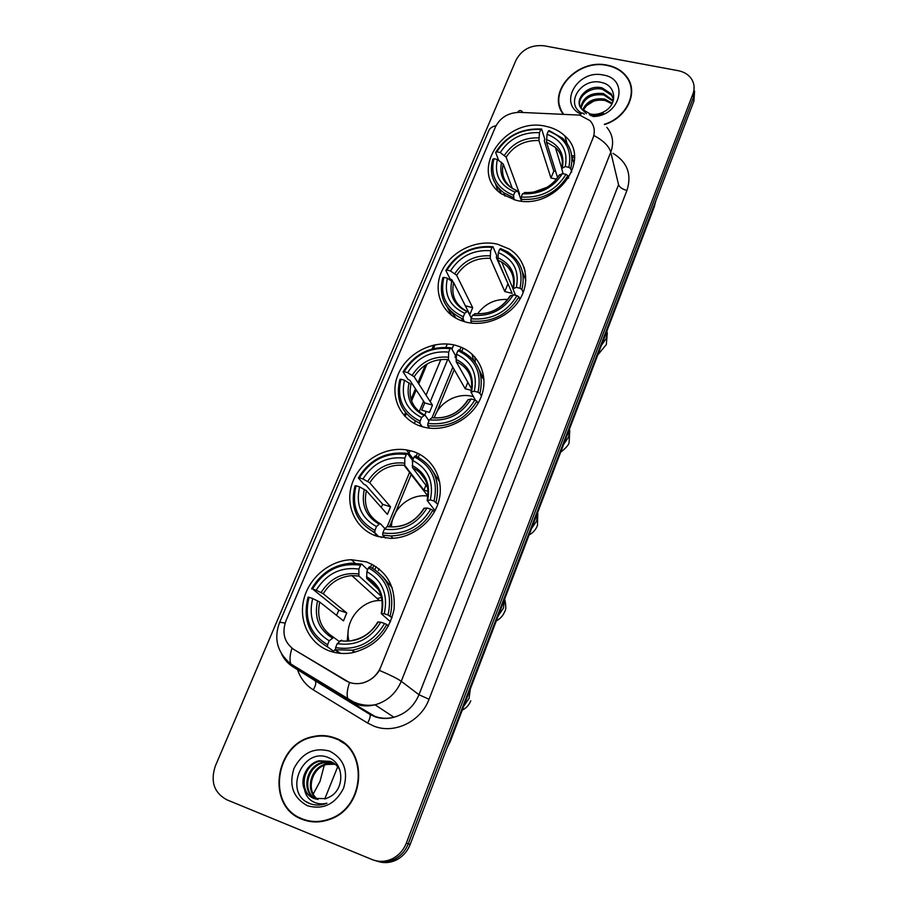 <?xml version="1.0" encoding="UTF-8"?>
<svg xmlns="http://www.w3.org/2000/svg" width="908" height="908" viewBox="0 0 908 908"><rect width="100%" height="100%" fill="white"/><g stroke="black" fill="none" stroke-linecap="round" stroke-linejoin="round"><path stroke-width="1.36" d="M366.401 561.882L351.407 559.725C329.91 560.327 309.174 577.499 303.839 599.223C298.346 620.913 309.446 643.817 329.604 651.002C336.811 653.556 344.348 654.157 352.236 652.795C375.072 647.018 389.01 632.501 394.061 609.257C395.786 586 386.57 570.213 366.401 561.882M497.539 244.195C476.848 239.156 451.946 250.835 442.389 269.971C432.594 289.039 440.301 311.966 459.868 320.093L465.429 321.977C485.088 327.243 509.467 317.04 520.012 299.038C530.715 281.105 525.698 258.962 509.218 248.985L497.539 244.195M474.907 357.037L475.27 361.974M480.956 376.048L484.021 379.703M455.771 345.381C433.82 339.365 407.147 352.781 398.226 374.244C388.976 395.604 399.895 420.313 422.197 426.692L425.704 427.555C447.269 432.083 472.557 418.35 480.865 397.545C489.423 376.809 479.413 353.768 459.437 346.55L455.771 345.381M412.096 451.174L406.466 449.903C384.334 446.327 359.818 461.412 352.259 483.249C344.438 505.03 355.448 529.375 376.979 536.253L390.292 538.353C412.255 538.558 434.058 521.328 439.086 499.888C444.307 478.471 432.129 457.042 412.096 451.174M546.173 126.394C504.939 115.861 467.45 171.623 501.591 193.937L515.71 200.169C554.743 210.985 593.208 160.046 564.889 135.95C559.839 131.149 553.596 127.96 546.173 126.394M579.69 115.112L519.637 112.342C508.355 112.603 500.297 117.472 495.45 126.927L285.941 620.834C281.684 633.046 284.352 642.614 293.942 649.549L345.562 680.591C350.636 683.542 356.174 684.371 362.19 683.077C370.884 680.784 377.104 675.37 380.827 666.847L593.003 137.993C595.398 131.41 594.411 125.633 590.041 120.65L579.69 115.112M447.304 343.984L445.93 347.299M440.879 359.477L426.056 395.196M423.582 401.166L419.212 411.721M415.319 421.096L414.332 423.48M604.546 124.578C626.895 117.7 638.699 92.616 627.156 77.328C622.548 70.938 615.874 66.886 607.157 65.149C577.738 58.35 546.809 91.651 562.688 113.432M559.714 105.737L560.111 108.313M334.904 737.954C327.663 735.253 320.172 734.844 312.42 736.717C274.602 744.015 265.862 806.349 302.012 819.266C311.069 822.83 320.411 822.841 330.013 819.288C365.935 807.235 368.637 748.578 334.904 737.954M340.08 740.429L333.974 738.09M299.231 817.472L305.201 820.401M628.904 81.096L630.265 83.422M606.816 127.347C612.821 134.554 614.137 142.828 610.766 152.169C609.007 146.154 603.411 140.615 593.98 135.542L379.396 670.399C375.208 676.971 369.488 681.204 362.235 683.1M375.39 860.636C381.735 862.77 388.056 862.35 394.344 859.354C400.814 856.028 405.456 850.83 408.26 843.782L693.417 97.508L694.121 87.44L693.417 97.508L408.26 843.782C405.456 850.83 400.814 856.028 394.344 859.354C388.056 862.35 381.735 862.77 375.39 860.636M291.956 648.187C289.822 655.065 289.436 660.332 290.821 663.986L347.719 698.513C346.572 694.904 347.174 689.592 349.523 682.555L293.42 649.231M372.201 859.592C378.897 862.203 385.616 861.908 392.37 858.718C398.862 855.37 403.527 850.16 406.353 843.078L692.94 93.887C694.745 88.916 694.461 84.228 692.055 79.847C689.161 75.023 684.553 71.97 678.231 70.688L544.108 45.786C531.271 44.583 521.907 49.361 516.005 60.144L215.332 766.034C210.259 781.482 214.061 792.729 226.75 799.755L372.201 859.592M631.457 88.541L630.629 86.056M377.433 861.261C383.766 863.383 390.054 862.963 396.308 859.978C402.743 856.664 407.363 851.5 410.155 844.474L693.894 101.106L694.597 91.072M372.745 568.022L373.88 565.23M389.759 526.617L392.551 519.819M395.423 512.838L411.392 473.976M418.259 457.257L419.519 454.204M436.771 412.221L454.25 369.681M461.9 351.078L463.114 348.116M461.071 347.196L459.811 350.261M452.831 367.218L432.106 417.589M417.453 453.194L416.193 456.247M409.769 471.876L387.307 526.458M371.803 564.118L370.929 566.263M631.65 91.175L631.083 88.621M604.308 124.317C626.509 117.563 638.279 92.661 626.815 77.498C622.241 71.187 615.658 67.169 607.032 65.455C577.783 58.691 547.138 91.935 563.153 113.455M586.375 105.737L593.855 101.038M582.584 110.084C586.511 101.31 593.911 97.644 604.785 99.108L612.298 103.262M583.197 110.662C587.419 102.4 594.717 99.006 605.103 100.482L611.992 103.875M580.655 107.643C582.993 97.02 590.597 92.321 603.491 93.558L613.286 100.697M581.063 108.256C583.867 98.075 591.449 93.638 603.82 94.954L613.104 101.276M586.364 113.693L581.358 108.665L590.257 114.033C595.115 114.919 599.802 114.09 604.331 111.548C618.03 104.307 616.078 85.602 602.117 82.628C581.211 76.499 564.14 104.272 581.937 113.194M581.358 108.665C573.368 99.494 588.021 83.842 602.197 87.94L611.288 93.91L613.558 99.596M579.747 105.68C577.511 96.237 590.938 86.112 602.515 89.359L611.606 95.317L613.524 99.347M592.867 116.496C620.629 116.599 629.664 78.769 603.162 75.023C577.806 69.031 557.614 103.887 580.848 114.067M590.972 115.793L603.525 113.477C598.542 115.395 593.832 115.838 589.394 114.783M560.474 108.188L561.133 110.708M305.326 819.958L311.807 821.74M345.494 744.265L339.842 740.803M302.182 818.834C311.138 822.364 320.365 822.376 329.865 818.868C365.425 806.962 368.137 748.896 334.746 738.374C327.561 735.696 320.138 735.287 312.454 737.148C275.033 744.39 266.419 806.066 302.182 818.834M317.505 799.437C304.6 791.345 310.275 767.419 325.915 764.071L334.791 763.934M318.004 799.505C305.531 791.14 311.399 767.782 326.778 764.468L335.166 764.23M315.575 799.029C300.923 792.23 305.712 765.955 322.442 762.436L333.225 762.834M316.052 799.154C301.819 792.003 306.87 766.318 323.316 762.845L333.622 763.095M304.566 789.597C306.586 793.762 309.651 796.702 313.771 798.416L326.063 798.609L329.411 797.076C344.892 789.563 344.325 763.707 329.161 757.942C303.363 745.706 283.273 791.401 308.175 802.888L309.458 803.455C314.736 805.51 320.172 805.578 325.779 803.648L326.914 803.205C321.341 804.579 316.256 803.796 311.66 800.879C307.801 798.28 305.44 794.511 304.566 789.597C299.436 779.098 306.972 763.412 318.924 760.779L330.342 761.392C334.416 763.004 337.606 765.909 339.91 770.12M314.168 798.575C298.267 792.979 302.182 764.854 319.809 761.188L331.976 762.13M329.593 751.109C314.02 747.057 302.126 752.868 293.92 768.531C288.721 785.511 293.25 797.916 307.471 805.759C323.271 810.061 335.313 804.193 343.599 788.178C348.559 770.949 343.894 758.6 329.593 751.109M310.139 803.716L306.189 801.673M547.183 187.252L533.11 192.303M514.11 199.771L513.542 195.311C496.562 188.172 490.025 175.97 493.907 158.696L497.38 159.456C494.088 174.767 499.933 185.629 514.893 192.042L517.844 191.089L521.544 201.088M512.339 188.421L503.248 164.042L497.38 159.456M498.617 160.285L495.654 152.396L496.812 151.818C506.857 136.052 521.51 128.607 540.782 129.481L539.466 132.659C522.361 131.989 509.297 138.629 500.274 152.555L506.131 157.163L519.603 193.937L519.183 194.675M556.411 179.069L550.974 178.059L538.932 140.513L539.466 132.659M498.515 188.001L501.386 193.79M540.782 129.481L541.645 129.038L544.709 138.845L544.346 141.001L553.812 171.09L555.628 171.34M495.541 183.961L497.856 190.828M520.92 199.317C541.577 200.589 557.217 192.678 567.841 175.596L566.002 174.359C555.821 190.623 540.884 198.171 521.192 197.036L521.567 201.088M568.59 178.138L567.841 175.596M493.907 158.696L492.749 159.275C489.14 172.895 492.783 184.04 503.679 192.712L513.281 197.592M541.645 129.038C521.453 128.062 506.119 135.848 495.654 152.396M521.192 197.036L522.531 193.756C539.988 194.63 553.278 187.899 562.415 173.587L566.002 174.359M514.893 192.042L513.542 195.311M500.274 152.555L496.812 151.818M562.415 173.587L558.874 175.426C555.503 181.157 550.6 185.652 544.153 188.898M525.312 192.587L522.531 193.756M523.882 266.873L525.176 271.594M574.117 163.406L571.768 156.505M570.678 168.559C573.652 156.778 571.053 146.756 562.869 138.481L549.215 130.604L548.364 131.058C565.48 137.71 572.312 149.797 568.851 167.322L570.678 168.559L571.711 172.089M568.851 167.322L565.264 166.55C568.204 151.034 562.131 140.263 547.047 134.236L548.364 131.058M563.085 173.723L561.677 168.513L565.264 166.55M547.047 134.236L546.491 142.102L557.557 177.514M553.812 171.09L550.974 178.059M519.603 193.937L518.854 193.767M507.731 299.481C495.121 298.857 485.076 303.635 477.585 313.827M464.487 321.716L463.08 319.003L463.307 316.744C446.146 308.754 439.676 295.611 443.91 277.337L447.417 278.211C443.83 294.43 449.608 306.121 464.726 313.305L467.007 311.637L468.131 311.875L471.297 318.152M452.888 281.673L452.002 279.925L450.107 278.904L445.851 270.493L446.963 270.085C457.416 253.548 472.432 245.966 492.011 247.362L490.626 250.699C473.25 249.598 459.857 256.351 450.47 270.959L456.645 275.294L472.682 307.664L469.811 314.633L453.614 282.547L447.417 278.211M519.989 288.267L521.896 289.448C525.664 273.331 520.897 260.8 507.617 251.857L500.637 248.576L499.695 249.201C517.015 256.669 523.78 269.699 519.989 288.267L516.357 287.359C519.58 270.924 513.565 259.313 498.322 252.56L497.913 260.221L512.135 293.375L504.791 291.525L490.252 258.36L490.626 250.699M451.367 311.853L456.281 318.368M492.011 247.362L492.965 246.726L496.687 255.432L496.336 257.577L508.23 284.272M447.372 307.369L451.582 315.326M470.809 321.023C491.807 322.851 507.844 314.804 518.911 296.871L516.992 295.69C506.392 312.761 491.069 320.445 471.048 318.765L470.809 321.023L471.899 323.157M519.898 299.22L518.911 296.871M443.91 277.337L442.786 277.746C438.348 296.144 444.579 309.685 461.48 318.356L463.08 319.003M492.965 246.726C472.455 245.217 456.747 253.139 445.851 270.493M471.048 318.765L472.466 315.314C490.207 316.654 503.838 309.81 513.361 294.782L516.992 295.69M464.726 313.305L463.307 316.744M450.47 270.959L446.963 270.085M513.361 294.782L509.933 296.121C501.681 308.606 490.275 314.452 475.724 313.691L472.466 315.314M525.811 280.254L522.429 271.878M521.896 289.448L523.178 292.535M498.322 252.56L499.695 249.201M515.506 295.316L512.918 288.778L516.357 287.359M507.776 284.204L504.791 291.525M472.682 307.664L465.339 305.78M452.354 398.237L451.458 398.646M473.454 360.113L472.046 354.143M473.397 396.717L473.034 396.603C457.791 391.961 438.825 402.38 434.33 417.85M422.209 426.703L419.916 423.366L420.109 421.142C402.811 412.38 396.421 398.408 400.95 379.238L404.503 380.236C400.655 397.239 406.353 409.678 421.596 417.544L424.07 415.489L425.33 415.512L428.962 420.937M450.118 348.615L448.677 352.1C431.062 350.601 417.396 357.457 407.692 372.655L414.15 376.752L432.48 405.127L429.484 412.391L421.732 410.166L424.74 402.925L409.894 380.304L407.93 379.317L403.073 371.928L404.151 371.667C414.956 354.461 430.279 346.777 450.118 348.615L451.151 347.821C430.381 345.834 414.343 353.87 403.073 371.928M471.411 390.338L465.214 388.772L448.439 359.568L448.677 352.1M451.151 347.821L455.453 355.505L455.124 357.65M427.736 425.636C449.017 427.986 465.384 419.825 476.836 401.143L474.85 400.008C463.875 417.782 448.234 425.591 427.94 423.423L427.736 425.636L429.439 428.145M478.051 403.277L476.836 401.143M400.95 379.238L399.883 379.499C395.059 399.588 401.733 414.207 419.916 423.366M427.94 423.423L429.427 419.814C447.417 421.573 461.332 414.627 471.173 398.975L474.85 400.008M421.596 417.544L420.109 421.142M407.692 372.655L404.151 371.667M471.173 398.975L467.87 399.861C459.346 412.856 447.746 418.804 433.093 417.714L431.879 417.748L429.427 419.814M426.215 411.46L424.683 415.194C412.607 408.396 408.055 398.101 410.972 384.322L404.503 380.236M484.009 379.623L479.254 369.942M479.969 393.38C484.293 372.938 477.279 358.444 458.915 349.909L457.893 350.704C475.361 358.898 482.057 372.757 477.994 392.245L479.969 393.38L481.444 396.047M477.994 392.245L474.316 391.223C477.79 373.96 471.831 361.622 456.452 354.211L457.893 350.704M475.474 400.36L471.002 392.142L474.316 391.223M456.452 354.211L456.191 361.679L471.627 389.044M467.836 382.336L465.214 388.772M432.48 405.127L424.74 402.925M427.952 496.12L427.918 496.109C410.416 493.18 391.586 508.979 391.484 526.788M378.829 536.81L374.766 532.531L374.925 530.351C357.491 520.761 351.192 505.904 356.049 485.78L359.625 486.904C355.505 504.757 361.123 517.98 376.491 526.595L379.169 524.12L380.554 523.893L384.935 528.649M381.224 507.413L382.722 504.326L365.89 485.19L363.87 484.225L358.354 477.96L359.386 477.846C370.577 459.925 386.229 452.127 406.33 454.465L404.809 458.12C386.967 456.191 373.018 463.137 362.973 478.959L369.726 482.795L390.542 506.8L387.41 514.382L366.401 490.717L359.625 486.904M428.167 491.239L423.934 490.218L404.73 465.35L404.809 458.12M372.95 531.668L376.423 534.279M381.803 537.513L381.099 537.366M406.33 454.465L407.454 453.501L412.38 460.072L412.482 462.739M382.677 535.096L390.849 535.97C409.315 535.243 423.31 526.674 432.821 510.239L430.755 509.161C419.382 527.696 403.413 535.606 382.847 532.917L382.677 535.096L385.48 538.081M434.296 512.101L432.821 510.239M356.049 485.78L355.017 485.882C349.852 506.959 356.435 522.509 374.766 532.531M407.454 453.501L405.967 453.251C385.446 451.469 369.579 459.709 358.354 477.96M382.847 532.917L384.402 529.137C402.63 531.362 416.84 524.313 427.032 507.992L430.755 509.161M376.491 526.595L374.925 530.351M362.973 478.959L359.386 477.846M427.032 507.992L423.877 508.378C416.375 520.318 406.012 526.481 392.812 526.856M388.431 526.424L387.069 526.651L384.402 529.137M428.133 494.145L426.476 494.236M395.933 511.942L389.475 526.583M419.7 472.33L424.819 479.106M439.733 482.182L432.957 471.411M436.101 502.113C440.755 480.638 433.82 465.214 415.296 455.861L414.184 456.826C431.799 465.815 438.428 480.548 434.047 501.034L437.792 504.315M434.047 501.034L430.324 499.877C434.069 481.739 428.19 468.607 412.675 460.492L414.184 456.826M435.068 510.648L427.293 500.705L430.324 499.877M412.675 460.492L412.448 467.541L427.838 487.8M425.931 485.303L423.934 490.218M390.542 506.8L382.722 504.326M379.079 568.783L378.364 570.451M374.732 569.554L376.207 566.671M382.143 600.506L379.34 600.506C360.238 600.846 343.939 622.207 348.876 640.742M339.66 653.283L334.802 649.788L333.622 651.24L327.482 646.859L327.606 644.725C310.037 634.227 303.851 618.416 309.049 597.271L312.67 598.531C308.243 617.292 313.759 631.378 329.241 640.787L333.679 637.359L339.308 641.536M336.527 615.34L338.854 610.199L312.545 588.974C324.156 570.281 340.137 562.37 360.499 565.241L358.91 569.066C340.829 566.66 326.574 573.72 316.166 590.211L323.237 593.753L346.754 612.945L343.485 620.868L319.764 602.038L312.67 598.531M381.269 596.227L358.887 575.933L358.91 569.066M360.499 565.241L361.713 564.084L367.331 569.429L367.218 570.848M335.472 649.731L352.315 650.207C367.49 647.12 378.965 638.551 386.729 624.5L384.572 623.49C372.779 642.83 356.458 650.866 335.608 647.597L335.472 649.731L340.523 653.363M388.476 626.021L386.729 624.5M309.049 597.271L308.073 597.192C302.546 619.335 309.015 635.895 327.482 646.859M361.713 564.084L351.532 563.176C334.121 564.504 320.808 573.084 311.569 588.906M335.608 647.597L337.243 643.636C355.72 646.36 370.237 639.209 380.815 622.184L384.572 623.49M329.241 640.787L327.606 644.725M316.166 590.211L312.545 588.974M380.815 622.184L377.807 622.003C371.724 632.161 363.268 638.29 352.452 640.39M341.646 640.185L337.243 643.636M381.61 597.532L377.092 598.474M392.245 587.817L382.79 576.716M390.156 615.999C395.162 593.401 388.318 576.977 369.647 566.728L368.444 567.886C386.206 577.738 392.733 593.435 388.011 614.977L392.063 617.69M388.011 614.977L384.254 613.683C388.295 594.604 382.495 580.621 366.855 571.734L368.444 567.886M390.508 621.81L381.439 613.831L384.254 613.683M366.855 571.734L366.696 578.419L378.239 589.258M381.076 595.535L380.827 596.136M346.754 612.945L338.854 610.199M353.076 651.762L352.565 650.4M313.26 793.989L320.025 781.357L324.235 765.33M324.746 799.017L337.697 766.772M612.979 153.327C627.337 162.01 631.991 174.393 626.94 190.476L429.03 699.262L418.974 694.722L618.564 184.71L610.766 152.169L401.257 681.295C396.058 693.406 387.319 701.248 375.049 704.812C368.149 706.526 361.509 706.22 355.119 703.893L293.136 666.915C287.984 663.737 284.113 659.356 281.503 653.794M429.03 699.262C420.937 721.474 394.39 734.402 373.994 726.15L367.581 723.018L313.26 689.842C305.69 685.086 300.469 678.367 297.563 669.695M285.078 623.16C281.491 622.298 279.607 622.196 279.437 622.831C273.614 638.96 277.405 652.682 290.821 663.986L293.136 666.915L315.031 680.671L370.124 714.517L375.242 716.855C381.292 718.886 387.523 719.011 393.924 717.252L375.049 704.812C367.456 706.004 360.204 704.994 353.28 701.782L347.719 698.513L349.75 701.305L374.788 716.333C380.929 718.569 387.307 718.875 393.924 717.252C405.683 713.858 414.037 706.345 418.974 694.722L401.257 681.295C397.659 678.696 390.372 675.064 379.396 670.399M584.298 114.317C583.004 112.388 581.597 112.683 580.064 115.191M279.482 622.718L488.697 130.843C489.696 128.266 492.147 126.552 496.029 125.701M522.293 111.775C520.783 109.925 519.194 110.118 517.503 112.354M297.529 669.582L296.984 667.72M406.353 843.078L410.155 844.474M692.94 93.887L693.894 101.106M314.304 680.217L315.609 681.397C316.166 683.361 315.394 686.176 313.26 689.842M626.94 190.476C622.4 189.25 619.608 187.332 618.564 184.71M311.285 678.31L370.124 714.517C370.566 716.446 369.715 719.284 367.581 723.018M574.367 155.836L571.677 155.699M433.706 345.074L432.072 348.967M425.375 365.016L417.986 382.699M415.455 388.783L411.029 399.361M405.49 412.629L404.242 415.614M448.847 743.107L654.316 205.038L654.203 207.035L450.391 741.234L447.099 747.704M450.391 741.234L449.8 740.633M374.936 535.538L375.674 533.768M408.35 454.704L410.041 450.618M420.188 426.056L420.779 424.615M430.256 401.688L447.701 359.477M451.946 349.228L453.728 344.892M607.123 330.433L606.238 338.378L601.437 345.335M503.248 164.042C501.068 173.666 503.758 181.555 511.329 187.729L517.015 190.782M538.932 140.513C524.711 140.127 513.78 145.677 506.131 157.163M524.574 192.519C539.783 193.132 551.428 187.241 559.51 174.847M501.556 162.226C498.878 175.584 504.008 185.107 516.958 190.805M538.83 137.88C523.905 137.426 512.441 143.248 504.451 155.336M562.347 167.832C564.765 154.326 559.453 144.871 546.4 139.469M562.336 161.556C561.802 155.983 559.487 151.25 555.367 147.368L546.491 142.102M569.6 428.78L568.624 437.1L563.664 444.33M453.614 282.547C450.913 295.577 455.453 305.236 467.245 311.501M490.252 258.36C475.803 257.611 464.601 263.252 456.645 275.294M474.725 313.635C490.184 314.645 502.124 308.652 510.534 295.656M451.787 280.878C448.847 295.009 453.921 305.27 467.007 311.637M490.07 255.852C474.884 255.023 463.148 260.948 454.84 273.614M513.531 288.267C516.198 273.944 510.932 263.763 497.743 257.713M513.565 279.596C512.373 271.969 508.412 266.123 501.693 262.049L497.913 260.221M537.684 512.441L536.617 521.09L531.543 528.547M448.439 359.568C433.797 358.501 422.368 364.233 414.15 376.752M431.879 417.748C447.553 419.121 459.743 413.038 468.437 399.497M409.043 382.79C405.876 397.625 410.881 408.521 424.07 415.489M448.177 357.185C432.798 356.015 420.813 362.031 412.221 375.208M471.57 391.779C474.453 376.741 469.243 365.924 455.941 359.296M471.536 380.543C469.629 371.747 464.51 365.459 456.191 361.679M504.61 599.121L503.452 608.11L498.242 615.806M366.401 490.717C363.245 505.313 367.819 516.3 380.111 523.666M427.918 496.109L404.06 465.271C389.464 464.17 378.012 470.004 369.726 482.795M387.069 526.651C402.948 528.411 415.399 522.236 424.399 508.139M364.346 489.333C360.941 504.905 365.879 516.504 379.169 524.12M404.389 463.125C388.794 461.582 376.559 467.677 367.672 481.399M427.679 500.058C430.789 484.259 425.648 472.739 412.232 465.498M427.373 485.508C425.069 477.358 420.132 471.434 412.572 467.745M470.333 688.956L469.073 698.32L463.738 706.265M319.764 602.038C316.359 617.531 320.933 629.278 333.508 637.268M359 576.069L351.873 575.615C339.581 576.694 330.035 582.743 323.237 593.753M340.137 640.696C356.231 642.875 368.954 636.621 378.284 621.912M317.584 600.824C313.907 617.19 318.765 629.539 332.158 637.859M358.558 573.97C342.77 572.04 330.262 578.214 321.069 592.527M381.723 613.433C385.083 596.817 380.009 584.559 366.491 576.637M380.758 594.57C378.103 587.453 373.494 582.176 366.923 578.736M355.107 563.21L351.407 559.725M413.276 459.017L406.466 449.903M567.057 143.464L564.889 135.95M312.999 737.024L312.42 736.717M392.37 858.718L396.308 859.978M310.093 677.22L307.245 673.952M435.057 344.79L433.468 348.604M427.044 363.995L418.747 383.88M416.216 389.941L411.585 401.03M406.33 413.639L405.116 416.545M574.458 157.447L572.165 157.334M655.712 201.145L654.203 207.035M612.843 100.89L612.537 99.505M611.606 95.317L611.288 93.91M330.501 819.095L329.865 818.868M326.778 764.468L325.915 764.071M323.316 762.845L322.442 762.436M319.809 761.188L318.924 760.779M607.293 332.998L606.317 344.552L597.736 355.028M504.984 196.094L503.679 192.712M561.723 168.309L555.367 147.368C561.382 152.919 563.482 159.967 561.677 168.513M569.747 430.63L569.112 442.321C568.998 444.579 566.183 447.871 560.667 452.195M462.978 321.262L461.48 318.356M512.963 288.574L501.693 262.049C511.465 267.996 515.211 276.906 512.918 288.778M537.774 513.395L537.468 525.471C535.834 529.625 533.041 532.792 529.092 534.971M456.168 361.622C468.653 367.524 473.601 377.705 471.002 392.142M471.275 390.996L470.775 390.111M496.313 620.879C500.251 618.836 503.055 615.737 504.7 611.583C506.142 609.915 506.131 605.704 504.666 598.962M392.982 538.285L390.849 535.97M412.448 467.541C425.103 474.089 430.006 485.008 427.157 500.285M391.654 524.472L391.007 526.754M379.34 600.506L351.873 575.615L358.887 575.933M355.005 652.216L352.315 650.207M366.696 578.419C379.521 585.683 384.368 597.385 381.246 613.513M470.753 700.806C469.05 705.039 466.224 708.149 462.251 710.135M348.15 631.673L347.196 640.764"/></g></svg>
